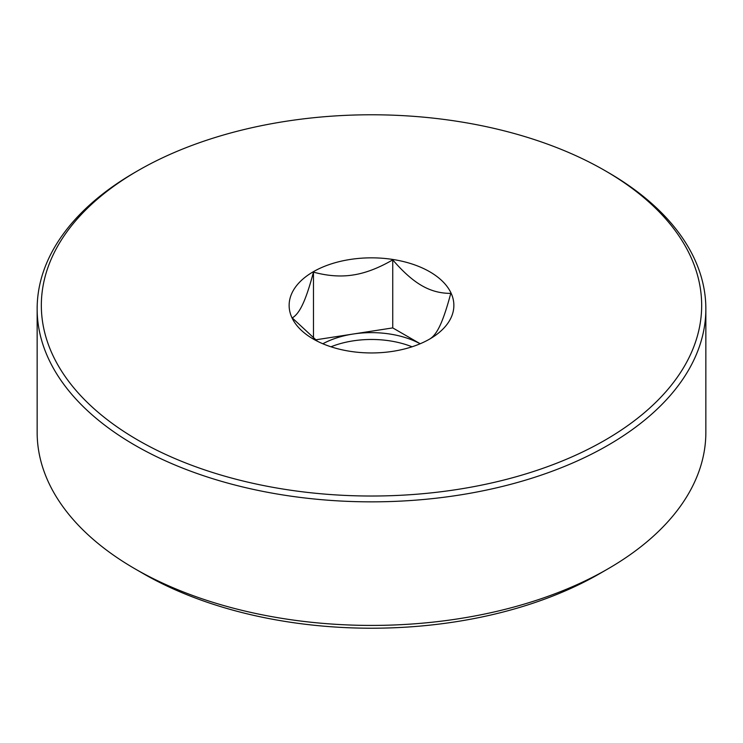 <?xml version="1.0" encoding="UTF-8"?>
<svg xmlns="http://www.w3.org/2000/svg" width="743" height="743" viewBox="0 0 743 743"><rect width="100%" height="100%" fill="white"/><g stroke="black" fill="none" stroke-linecap="round" stroke-linejoin="round"><path stroke-width="1.11" d="M317.465 341.288L292.231 317.902C296.02 315.766 299.568 311.131 302.847 303.998C306.125 296.986 309.673 286.361 313.472 272.133C327.644 275.987 340.851 276.935 353.101 274.984C365.352 273.145 378.568 268.112 392.741 259.874C403.115 271.91 412.792 280.483 421.755 285.6C430.726 290.838 440.395 293.429 450.769 293.374C446.98 307.602 443.432 318.227 440.153 325.239C436.875 332.372 433.327 337.006 429.528 339.142M392.741 259.874L392.741 327.904L420.194 343.749M420.157 343.768A71.077 41.032 0 0 0 353.101 334.034L392.741 327.904M315.404 339.867L353.101 334.034A71.077 41.032 0 0 0 322.843 343.768M313.472 272.133L313.472 338.455M330.969 346.795A71.077 41.032 180 0 1 412.031 346.795M313.258 271.771A82.362 47.552 180 0 1 429.742 271.771A82.362 47.552 180 0 1 429.742 339.022L429.742 339.022A82.362 47.552 180 0 1 313.258 339.022A82.362 47.552 180 0 1 313.258 271.771M604.969 440.19A330.171 190.626 180 0 1 138.04 440.19A330.171 190.626 180 0 1 138.031 170.611L138.031 170.611A330.171 190.626 180 0 1 604.969 170.611A330.171 190.626 180 0 1 604.969 440.19M604.969 170.611L607.923 172.32A334.35 193.031 180 0 1 705.85 308.809A334.35 193.031 180 0 1 607.923 445.308A334.35 193.031 180 0 1 243.546 487.157A334.35 193.031 180 0 1 37.15 308.809A334.35 193.031 180 0 1 135.077 172.32L138.031 170.611L135.077 172.32M705.85 308.809L705.85 432.389A334.35 193.031 180 0 1 607.923 568.878A334.35 193.031 180 0 1 607.923 568.887A334.35 193.031 180 0 1 135.077 568.878A334.35 193.031 180 0 1 37.15 432.389L37.15 308.809M607.923 568.878L599.647 573.661A322.648 186.279 180 0 1 143.353 573.661L135.077 568.878"/></g></svg>
